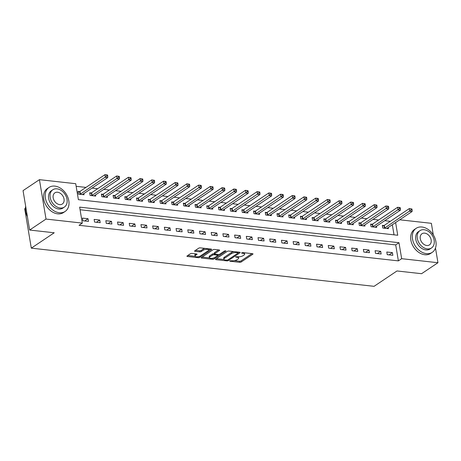 <?xml version="1.0" encoding="UTF-8"?>
<svg xmlns="http://www.w3.org/2000/svg" width="461" height="461" viewBox="0 0 461 461"><rect width="100%" height="100%" fill="white"/><g stroke="black" fill="none" stroke-linecap="round" stroke-linejoin="round"><path stroke-width="0.69" d="M229.705 260.84L229.895 261.214L239.662 262.303A1.135 0.409 170.5 0 0 241.224 261.975L252.795 254.218A1.135 0.409 170.5 0 0 252.997 253.925A1.135 0.409 170.5 0 0 252.519 253.683L242.751 252.593L241.518 253.026L243.12 253.337A3.63 1.302 170.5 0 1 244.641 254.12A3.63 1.302 170.5 0 1 244.002 255.048L243.039 255.694A3.63 1.302 170.5 0 1 238.037 256.742L235.68 256.835L237.138 257.347A3.63 1.302 170.5 0 1 238.665 258.125A3.63 1.302 170.5 0 1 238.026 259.053L237.058 259.699A3.63 1.302 170.5 0 1 232.062 260.753L229.705 260.84M191.937 253.441A1.135 0.409 170.5 0 0 190.376 253.769L187.126 255.947A1.135 0.409 170.5 0 0 186.924 256.235A1.135 0.409 170.5 0 0 187.402 256.477L198.253 257.687A1.135 0.409 170.5 0 0 199.815 257.359L211.386 249.603A1.135 0.409 170.5 0 0 211.587 249.315A1.135 0.409 170.5 0 0 211.109 249.073L200.264 247.862A1.135 0.409 170.5 0 0 198.697 248.191L194.778 250.819A1.135 0.409 170.5 0 0 194.577 251.107A1.135 0.409 170.5 0 0 195.055 251.354L199.694 251.867A1.135 0.409 170.5 0 0 201.261 251.539L203.203 250.237A3.037 1.089 170.5 0 1 206.476 249.332A3.037 1.089 170.5 0 1 208.66 250.012A3.037 1.089 170.5 0 1 208.118 250.784L200.5 255.89A3.037 1.089 170.5 0 1 197.227 256.794A3.037 1.089 170.5 0 1 195.049 256.12A3.037 1.089 170.5 0 1 195.585 255.342L196.853 254.489A1.135 0.409 170.5 0 0 197.054 254.201A1.135 0.409 170.5 0 0 196.576 253.959L191.937 253.441M435.489 248.03L437.95 262.73L421.573 273.701L396.99 270.964L374.067 286.327L31.302 248.145L54.225 232.776L29.642 230.039L46.019 219.067L39.427 179.663L75.713 183.703L78.387 199.676L397.739 235.254L395.613 222.559M437.95 262.73L401.658 258.684L398.984 242.711L79.638 207.133L82.306 223.107L46.019 219.067M82.306 223.107L79.033 225.302L398.385 260.88L401.658 258.684M215.713 259.128A1.135 0.409 170.5 0 0 215.518 259.422A1.135 0.409 170.5 0 0 215.99 259.664L226.841 260.874A1.135 0.409 170.5 0 0 228.402 260.546L239.974 252.789A1.135 0.409 170.5 0 0 240.175 252.495A1.135 0.409 170.5 0 0 239.697 252.253L228.852 251.049A1.135 0.409 170.5 0 0 227.29 251.378L215.713 259.128M212.544 259.278L201.699 258.074A1.135 0.409 170.5 0 1 201.221 257.826A1.135 0.409 170.5 0 1 201.422 257.538L212.994 249.781A1.135 0.409 170.5 0 1 214.555 249.453L219.2 249.971A1.135 0.409 170.5 0 1 219.672 250.214A1.135 0.409 170.5 0 1 219.476 250.502L214.78 253.648A1.135 0.409 170.5 0 0 214.578 253.942A1.135 0.409 170.5 0 0 215.056 254.184L218.139 254.524A1.135 0.409 170.5 0 0 219.701 254.195L224.588 250.922L225.873 251.066L214.106 258.949A1.135 0.409 170.5 0 1 212.544 259.278L212.377 258.287M398.385 260.88L395.711 244.906L80.07 209.743M392.409 252.634L386.791 252.011L387.234 254.674L392.858 255.302L392.409 252.634L389.067 254.875M380.705 251.331L375.087 250.709L375.531 253.371L381.149 253.994L380.705 251.331L377.363 253.573M368.996 250.029L363.377 249.401L363.827 252.063L369.445 252.691L368.996 250.029L365.654 252.271M357.292 248.727L351.674 248.099L352.118 250.761L357.736 251.389L357.292 248.727L353.95 250.963M345.583 247.419L339.964 246.796L340.414 249.459L346.032 250.081L345.583 247.419L342.241 249.66M333.879 246.116L328.261 245.488L328.705 248.151L334.323 248.779L333.879 246.116L330.537 248.358M322.17 244.814L316.551 244.186L317.001 246.848L322.619 247.476L322.17 244.814L318.828 247.05M310.466 243.506L304.848 242.884L305.291 245.546L310.91 246.168L310.466 243.506L307.124 245.748M298.757 242.204L293.138 241.576L293.588 244.238L299.206 244.866L298.757 242.204L295.415 244.445M287.053 240.901L281.435 240.273L281.878 242.935L287.497 243.564L287.053 240.901L283.711 243.143M275.344 239.593L269.725 238.971L270.175 241.633L275.793 242.256L275.344 239.593L272.002 241.835M263.64 238.291L258.022 237.663L258.465 240.331L264.084 240.953L263.64 238.291L260.298 240.533M251.931 236.989L246.312 236.36L246.762 239.023L252.38 239.651L251.931 236.989L248.588 239.23M240.227 235.68L234.609 235.058L235.052 237.72L240.671 238.349L240.227 235.68L236.885 237.922M228.518 234.378L222.899 233.756L223.349 236.418L228.967 237.04L228.518 234.378L225.175 236.62M216.814 233.076L211.196 232.448L211.639 235.11L217.258 235.738L216.814 233.076L213.472 235.317M205.11 231.774L199.486 231.145L199.936 233.808L205.554 234.436L205.11 231.774L201.762 234.009M193.401 230.465L187.783 229.843L188.226 232.505L193.845 233.128L193.401 230.465L190.059 232.707M181.697 229.163L176.073 228.535L176.523 231.197L182.141 231.825L181.697 229.163L178.349 231.405M169.988 227.861L164.37 227.233L164.813 229.895L170.432 230.523L169.988 227.861L166.646 230.097M158.284 226.553L152.66 225.93L153.11 228.593L158.728 229.215L158.284 226.553L154.936 228.794M146.575 225.25L140.957 224.622L141.4 227.285L147.019 227.913L146.575 225.25L143.233 227.492M134.871 223.948L129.247 223.32L129.697 225.982L135.315 226.61L134.871 223.948L131.523 226.184M123.162 222.64L117.543 222.018L117.987 224.68L123.606 225.302L123.162 222.64L119.82 224.882M111.458 221.338L105.84 220.71L106.284 223.372L111.902 224L111.458 221.338L108.11 223.579M99.749 220.035L94.13 219.407L94.574 222.069L100.193 222.698L99.749 220.035L96.407 222.277M88.045 218.727L82.427 218.105L82.871 220.767L88.489 221.389L88.045 218.727L84.703 220.969M390.329 221.309L384.751 220.692M378.619 220.006L373.041 219.384M366.916 218.704L361.338 218.082M355.206 217.396L349.628 216.779M343.503 216.094L337.925 215.471M331.793 214.791L326.215 214.169M320.09 213.489L314.511 212.867M308.38 212.181L302.802 211.559M296.677 210.879L291.098 210.256M284.967 209.576L279.395 208.954M273.264 208.268L267.685 207.646M261.554 206.966L255.982 206.344M249.85 205.664L244.272 205.041M238.141 204.356L232.569 203.739M226.437 203.053L220.859 202.431M214.728 201.751L209.156 201.129M203.024 200.443L197.446 199.826M191.315 199.14L185.743 198.518M179.611 197.838L174.033 197.216M167.902 196.536L162.33 195.913M156.198 195.228L150.62 194.605M144.489 193.925L138.917 193.303M132.785 192.623L127.207 192.001M121.076 191.315L115.504 190.693M109.372 190.013L103.794 189.39M97.663 188.71L92.091 188.088M85.959 187.402L76.151 186.313M394.028 234.839L392.34 224.755M383.857 225.556L382.336 225.383L382.78 228.045L388.398 228.673L388.208 227.521M372.154 224.253L370.627 224.081L371.076 226.743L376.695 227.371L376.499 226.218M360.444 222.945L358.923 222.778L359.367 225.441L364.985 226.063L364.795 224.916M348.741 221.643L347.219 221.476L347.663 224.138L353.282 224.761L353.086 223.608M337.031 220.341L335.51 220.168L335.954 222.83L341.572 223.458L341.382 222.306M325.328 219.033L323.806 218.866L324.25 221.528L329.869 222.156L329.678 221.003M313.618 217.73L312.097 217.563L312.541 220.225L318.159 220.848L317.969 219.695M301.915 216.428L300.393 216.255L300.837 218.917L306.456 219.545L306.265 218.393M290.205 215.12L288.684 214.953L289.128 217.615L294.752 218.243L294.556 217.091M278.502 213.818L276.98 213.65L277.424 216.313L283.042 216.935L282.852 215.783M266.792 212.515L265.271 212.342L265.715 215.005L271.339 215.633L271.143 214.48M255.089 211.207L253.567 211.04L254.011 213.702L259.629 214.33L259.439 213.178M243.385 209.905L241.858 209.738L242.302 212.4L247.926 213.022L247.73 211.876M231.676 208.603L230.154 208.43L230.598 211.092L236.216 211.72L236.026 210.568M219.972 207.3L218.445 207.127L218.889 209.79L224.513 210.418L224.317 209.265M208.263 205.992L206.741 205.825L207.185 208.487L212.803 209.11L212.613 207.963M196.559 204.69L195.032 204.517L195.481 207.185L201.1 207.807L200.904 206.655M184.849 203.387L183.328 203.215L183.772 205.877L189.39 206.505L189.2 205.352M173.146 202.079L171.619 201.912L172.068 204.575L177.687 205.203L177.491 204.05M161.436 200.777L159.915 200.61L160.359 203.272L165.977 203.895L165.787 202.742M149.733 199.475L148.206 199.302L148.655 201.964L154.274 202.592L154.078 201.44M138.023 198.167L136.502 198L136.946 200.662L142.564 201.29L142.374 200.137M126.32 196.864L124.793 196.697L125.242 199.359L130.861 199.982L130.665 198.829M114.61 195.562L113.089 195.389L113.533 198.051L119.151 198.679L118.961 197.527M102.907 194.254L101.38 194.087L101.829 196.749L107.448 197.377L107.252 196.225M91.197 192.952L89.676 192.784L90.12 195.447L95.738 196.069L95.548 194.917M79.494 191.649L77.967 191.476L78.416 194.139L84.035 194.767L83.839 193.614M25.413 208.263L24.71 208.735L31.302 248.145M399.733 219.799L431.358 223.32L433.294 234.891M29.642 230.039L23.05 190.635L39.427 179.663M395.711 244.906L398.984 242.711M238.665 258.125L238.487 257.059A3.63 1.302 170.5 0 0 238.331 256.765M244.641 254.12L244.468 253.054A3.63 1.302 170.5 0 0 244.313 252.766M234.309 260.661L239.484 261.237A1.135 0.409 170.5 0 0 241.045 260.909L251.925 253.619M238.112 252.853L239.103 252.19M216.411 258.667L224.017 259.514M226.726 260.154L227.82 259.929L237.98 253.118L237.784 252.743L236.453 252.599A3.63 1.302 170.5 0 0 231.457 253.648L224.513 258.304A3.63 1.302 170.5 0 0 223.867 259.226A3.63 1.302 170.5 0 0 225.394 260.01L226.726 260.154L226.841 260.874M234.027 251.625A3.63 1.302 170.5 0 0 231.278 252.582L231.457 253.648M223.867 259.226L223.689 258.166A3.63 1.302 170.5 0 1 224.334 257.238L231.278 252.582M209.473 257.895L202.114 257.071M218.6 249.902L214.601 252.582A1.135 0.409 170.5 0 0 214.405 252.876L214.578 253.942M219.044 254.455L217.713 255.354A1.135 0.409 170.5 0 0 217.235 255.129L214.158 254.789A1.135 0.409 170.5 0 0 212.596 255.117L209.911 256.915A3.037 1.089 170.5 0 0 209.375 257.687A3.037 1.089 170.5 0 0 211.553 258.367A3.037 1.089 170.5 0 0 214.832 257.463L217.511 255.665A1.135 0.409 170.5 0 0 217.713 255.371L217.563 254.46M214.555 253.786L213.979 253.723A1.135 0.409 170.5 0 0 212.417 254.051L209.732 255.849A3.037 1.089 170.5 0 0 209.196 256.621L209.375 257.687M212.769 258.223A1.135 0.409 170.5 0 0 213.869 257.924M195.049 256.12L194.87 255.054A3.037 1.089 170.5 0 1 195.406 254.276L195.983 253.89M208.66 250.012L208.481 248.946A3.037 1.089 170.5 0 0 208.407 248.767M205.128 248.404A3.037 1.089 170.5 0 0 203.024 249.171L203.203 250.237M195.47 250.352L199.521 250.801A1.135 0.409 170.5 0 0 201.082 250.473L203.024 249.171M208.614 250.277L210.51 249.003M198.605 256.616A1.135 0.409 170.5 0 0 199.521 256.362M187.823 255.48L195.124 256.293M386.877 228.506L386.912 228.443A1.158 0.415 -9.5 0 1 387.09 228.27L412.111 211.501L409.766 211.242L409.322 208.579L384.301 225.348A1.158 0.415 -9.5 0 1 383.99 225.504L382.457 226.097M411.01 208.885L409.322 208.579L411.944 208.989L411.01 208.885L411.189 209.951L412.122 210.055L411.944 208.989M411.189 209.951L384.751 228.011A1.158 0.415 -9.5 0 1 384.434 228.166L384.307 228.218M412.122 210.055L412.111 211.501M375.173 227.198L375.208 227.14A1.158 0.415 -9.5 0 1 375.381 226.968L400.402 210.199L398.062 209.939L397.618 207.277L372.597 224.046A1.158 0.415 -9.5 0 1 372.286 224.202L370.748 224.789M399.301 207.583L397.618 207.277L399.958 207.536L399.301 207.583L399.48 208.649L400.419 208.752L400.24 207.686M399.48 208.649L373.041 226.708A1.158 0.415 -9.5 0 1 372.73 226.864L372.597 226.916M400.419 208.752L400.402 210.199M363.464 225.896L363.498 225.832A1.158 0.415 -9.5 0 1 363.677 225.665L388.698 208.896L386.353 208.637L385.909 205.969L360.888 222.738A1.158 0.415 -9.5 0 1 360.577 222.899L359.044 223.487M387.597 206.28L385.909 205.969L388.248 206.234L387.597 206.28L387.776 207.341L388.709 207.45L388.531 206.384M387.776 207.341L361.338 225.4A1.158 0.415 -9.5 0 1 361.021 225.562L360.894 225.608M388.709 207.45L388.698 208.896M351.76 224.593L351.795 224.53A1.158 0.415 -9.5 0 1 351.968 224.357L376.989 207.588L374.649 207.329L374.205 204.667L349.184 221.436A1.158 0.415 -9.5 0 1 348.873 221.591L347.335 222.185M375.888 204.972L374.205 204.667L376.827 205.076L375.888 204.972L376.067 206.038L377.006 206.142L376.827 205.076M376.067 206.038L349.628 224.098A1.158 0.415 -9.5 0 1 349.317 224.253L349.184 224.305M377.006 206.142L376.989 207.588M340.051 223.285L340.085 223.228A1.158 0.415 -9.5 0 1 340.264 223.055L365.285 206.286L362.94 206.027L362.496 203.364L337.475 220.133A1.158 0.415 -9.5 0 1 337.164 220.289L335.631 220.877M364.184 203.67L362.496 203.364L365.124 203.774L364.184 203.67L364.363 204.736L365.296 204.84L365.124 203.774M364.363 204.736L337.925 222.796A1.158 0.415 -9.5 0 1 337.608 222.951L337.481 223.003M365.296 204.84L365.285 206.286M426.437 253.636A14.458 10.58 56.2 0 0 432.257 252.334A14.458 10.58 56.2 0 0 434.861 237.945A14.458 10.58 56.2 0 0 421.982 227.014A14.458 10.58 56.2 0 0 416.162 228.316A14.458 10.58 56.2 0 0 413.557 242.711A14.458 10.58 56.2 0 0 426.437 253.636M416.162 228.316L414.52 229.411A14.458 10.58 56.2 0 0 411.921 243.806A14.458 10.58 56.2 0 0 424.8 254.737A14.458 10.58 56.2 0 0 430.62 253.435L432.257 252.334M431.513 247.966L430.004 248.975A10.407 7.618 -123.8 0 1 425.814 249.908A10.407 7.618 -123.8 0 1 416.542 242.042A10.407 7.618 -123.8 0 1 418.415 231.676L419.919 230.667A10.407 7.618 56.2 0 0 418.046 241.034A10.407 7.618 56.2 0 0 427.318 248.9A10.407 7.618 56.2 0 0 431.513 247.966A10.407 7.618 56.2 0 0 433.386 237.599A10.407 7.618 56.2 0 0 424.114 229.734A10.407 7.618 56.2 0 0 419.919 230.667M424.679 233.139A6.708 4.91 56.2 0 0 421.982 233.744A6.708 4.91 56.2 0 0 420.772 240.423A6.708 4.91 56.2 0 0 426.748 245.494A6.708 4.91 56.2 0 0 429.45 244.889A6.708 4.91 56.2 0 0 430.66 238.21A6.708 4.91 56.2 0 0 424.679 233.139M59.325 212.74A14.458 10.58 56.2 0 0 65.145 211.438A14.458 10.58 56.2 0 0 67.75 197.043A14.458 10.58 56.2 0 0 54.865 186.117A14.458 10.58 56.2 0 0 49.045 187.42A14.458 10.58 56.2 0 0 46.446 201.814A14.458 10.58 56.2 0 0 59.325 212.74M49.045 187.42L47.408 188.514A14.458 10.58 56.2 0 0 44.803 202.909A14.458 10.58 56.2 0 0 57.688 213.841A14.458 10.58 56.2 0 0 63.509 212.538L65.145 211.438M64.396 207.064L62.892 208.078A10.407 7.618 -123.8 0 1 58.697 209.012A10.407 7.618 -123.8 0 1 49.425 201.146A10.407 7.618 -123.8 0 1 51.298 190.779L52.808 189.771A10.407 7.618 56.2 0 0 50.935 200.137A10.407 7.618 56.2 0 0 60.207 208.003A10.407 7.618 56.2 0 0 64.396 207.064A10.407 7.618 56.2 0 0 66.269 196.703A10.407 7.618 56.2 0 0 56.997 188.831A10.407 7.618 56.2 0 0 52.808 189.771M57.567 192.243A6.708 4.91 56.2 0 0 54.865 192.848A6.708 4.91 56.2 0 0 53.66 199.527A6.708 4.91 56.2 0 0 59.636 204.598A6.708 4.91 56.2 0 0 62.339 203.993A6.708 4.91 56.2 0 0 63.543 197.314A6.708 4.91 56.2 0 0 57.567 192.243M25.666 206.286A14.458 10.58 56.2 0 0 27.412 216.687M328.347 221.983L328.382 221.925A1.158 0.415 -9.5 0 1 328.555 221.753L353.575 204.984L351.236 204.724L350.792 202.062L325.771 218.825A1.158 0.415 -9.5 0 1 325.46 218.987L323.922 219.574M352.481 202.367L350.792 202.062L353.414 202.471L352.481 202.367L352.653 203.434L353.593 203.537L353.414 202.471M352.653 203.434L326.215 221.493A1.158 0.415 -9.5 0 1 325.904 221.649L325.771 221.695M353.593 203.537L353.575 204.984M316.638 220.681L316.672 220.617A1.158 0.415 -9.5 0 1 316.851 220.444L341.872 203.681L339.527 203.416L339.083 200.754L314.062 217.523A1.158 0.415 -9.5 0 1 313.751 217.678L312.218 218.272M340.771 201.059L339.083 200.754L341.71 201.169L340.771 201.059L340.95 202.125L341.883 202.229L341.71 201.169M340.95 202.125L314.511 220.185A1.158 0.415 -9.5 0 1 314.195 220.341L314.068 220.393M341.883 202.229L341.872 203.681M304.934 219.373L304.969 219.315A1.158 0.415 -9.5 0 1 305.142 219.142L330.162 202.373L327.823 202.114L327.379 199.452L302.358 216.221A1.158 0.415 -9.5 0 1 302.047 216.376L300.509 216.97M329.068 199.757L327.379 199.452L330.001 199.861L329.068 199.757L329.24 200.823L330.18 200.927L330.001 199.861M329.24 200.823L302.802 218.883A1.158 0.415 -9.5 0 1 302.491 219.038L302.358 219.09M330.18 200.927L330.162 202.373M293.225 218.07L293.259 218.013A1.158 0.415 -9.5 0 1 293.438 217.84L318.459 201.071L316.119 200.812L315.67 198.149L290.649 214.918A1.158 0.415 -9.5 0 1 290.338 215.074L288.805 215.662M317.358 198.455L315.67 198.149L318.015 198.409L317.358 198.455L317.537 199.521L318.47 199.625L318.297 198.558M317.537 199.521L291.098 217.58A1.158 0.415 -9.5 0 1 290.782 217.736L290.655 217.782M318.47 199.625L318.459 201.071M281.521 216.768L281.556 216.705A1.158 0.415 -9.5 0 1 281.729 216.537L306.749 199.769L304.41 199.504L303.966 196.841L278.945 213.61A1.158 0.415 -9.5 0 1 278.634 213.766L277.096 214.359M305.655 197.147L303.966 196.841L306.588 197.256L305.655 197.147L305.827 198.213L306.767 198.316L306.588 197.256M305.827 198.213L279.389 216.272A1.158 0.415 -9.5 0 1 279.078 216.428L278.945 216.48M306.767 198.316L306.749 199.769M269.812 215.466L269.846 215.402A1.158 0.415 -9.5 0 1 270.025 215.229L295.046 198.46L292.706 198.201L292.257 195.539L267.236 212.308A1.158 0.415 -9.5 0 1 266.925 212.463L265.392 213.057M293.945 195.844L292.257 195.539L294.602 195.798L293.945 195.844L294.124 196.91L295.063 197.014L294.884 195.948M294.124 196.91L267.685 214.97A1.158 0.415 -9.5 0 1 267.368 215.126L267.242 215.178M295.063 197.014L295.046 198.46M258.108 214.158L258.143 214.1A1.158 0.415 -9.5 0 1 258.316 213.927L283.336 197.158L280.997 196.899L280.553 194.237L255.532 211.005A1.158 0.415 -9.5 0 1 255.221 211.161L253.683 211.749M282.241 194.542L280.553 194.237L282.893 194.496L282.241 194.542L282.42 195.608L283.354 195.712L283.175 194.646M282.42 195.608L255.976 213.668A1.158 0.415 -9.5 0 1 255.665 213.823L255.532 213.875M283.354 195.712L283.336 197.158M246.399 212.855L246.433 212.792A1.158 0.415 -9.5 0 1 246.612 212.625L271.633 195.856L269.293 195.591L268.844 192.929L243.823 209.697A1.158 0.415 -9.5 0 1 243.512 209.853L241.979 210.447M270.532 193.24L268.844 192.929L271.471 193.343L270.532 193.24L270.711 194.3L271.65 194.404L271.471 193.343M270.711 194.3L244.272 212.36A1.158 0.415 -9.5 0 1 243.961 212.515L243.829 212.567M271.65 194.404L271.633 195.856M234.695 211.553L234.73 211.49A1.158 0.415 -9.5 0 1 234.908 211.317L259.923 194.548L257.584 194.288L257.14 191.626L232.119 208.395A1.158 0.415 -9.5 0 1 231.808 208.551L230.27 209.144M258.828 191.932L257.14 191.626L259.762 192.035L258.828 191.932L259.007 192.998L259.941 193.101L259.762 192.035M259.007 192.998L232.563 211.057A1.158 0.415 -9.5 0 1 232.252 211.213L232.119 211.265M259.941 193.101L259.923 194.548M222.986 210.245L223.02 210.187A1.158 0.415 -9.5 0 1 223.199 210.014L248.22 193.245L245.88 192.986L245.431 190.324L220.41 207.093A1.158 0.415 -9.5 0 1 220.099 207.248L218.566 207.836M247.119 190.629L245.431 190.324L248.058 190.733L247.119 190.629L247.298 191.695L248.237 191.799L248.058 190.733M247.298 191.695L220.859 209.755A1.158 0.415 -9.5 0 1 220.548 209.911L220.416 209.962M248.237 191.799L248.22 193.245M211.282 208.942L211.317 208.879A1.158 0.415 -9.5 0 1 211.495 208.712L236.51 191.943L234.171 191.684L233.727 189.016L208.706 205.785A1.158 0.415 -9.5 0 1 208.395 205.946L206.856 206.534M235.415 189.327L233.727 189.016L236.067 189.281L235.415 189.327L235.594 190.387L236.528 190.497L236.349 189.431M235.594 190.387L209.15 208.447A1.158 0.415 -9.5 0 1 208.839 208.608L208.706 208.654M236.528 190.497L236.51 191.943M199.573 207.64L199.607 207.577A1.158 0.415 -9.5 0 1 199.786 207.404L224.807 190.635L222.467 190.376L222.018 187.713L196.997 204.482A1.158 0.415 -9.5 0 1 196.686 204.638L195.153 205.231M223.706 188.019L222.018 187.713L224.363 187.973L223.706 188.019L223.885 189.085L224.824 189.189L224.645 188.123M223.885 189.085L197.446 207.145A1.158 0.415 -9.5 0 1 197.135 207.3L197.003 207.352M224.824 189.189L224.807 190.635M187.869 206.332L187.904 206.274A1.158 0.415 -9.5 0 1 188.082 206.102L213.097 189.333L210.758 189.073L210.314 186.411L185.293 203.18A1.158 0.415 -9.5 0 1 184.982 203.336L183.443 203.923M212.002 186.717L210.314 186.411L212.936 186.82L212.002 186.717L212.181 187.783L213.115 187.886L212.936 186.82M212.181 187.783L185.737 205.842A1.158 0.415 -9.5 0 1 185.426 205.998L185.293 206.05M213.115 187.886L213.097 189.333M176.16 205.03L176.194 204.972A1.158 0.415 -9.5 0 1 176.373 204.799L201.394 188.03L199.054 187.771L198.605 185.109L173.584 201.872A1.158 0.415 -9.5 0 1 173.273 202.033L171.74 202.621M200.293 185.414L198.605 185.109L200.95 185.368L200.293 185.414L200.472 186.48L201.411 186.584L201.232 185.518M200.472 186.48L174.033 204.54A1.158 0.415 -9.5 0 1 173.722 204.696L173.59 204.742M201.411 186.584L201.394 188.03M164.456 203.727L164.491 203.664A1.158 0.415 -9.5 0 1 164.669 203.491L189.684 186.728L187.345 186.463L186.901 183.801L161.88 200.57A1.158 0.415 -9.5 0 1 161.569 200.725L160.03 201.319M188.589 184.106L186.901 183.801L189.523 184.21L188.589 184.106L188.768 185.172L189.702 185.276L189.523 184.21M188.768 185.172L162.324 203.232A1.158 0.415 -9.5 0 1 162.013 203.387L161.88 203.439M189.702 185.276L189.684 186.728M152.747 202.419L152.781 202.362A1.158 0.415 -9.5 0 1 152.96 202.189L177.981 185.42L175.641 185.161L175.192 182.498L150.171 199.267A1.158 0.415 -9.5 0 1 149.86 199.423L148.327 200.011M176.88 182.804L175.192 182.498L177.819 182.908L176.88 182.804L177.059 183.87L177.998 183.974L177.819 182.908M177.059 183.87L150.62 201.93A1.158 0.415 -9.5 0 1 150.309 202.085L150.177 202.137M177.998 183.974L177.981 185.42M141.043 201.117L141.078 201.059A1.158 0.415 -9.5 0 1 141.256 200.887L166.277 184.118L163.932 183.858L163.488 181.196L138.467 197.965A1.158 0.415 -9.5 0 1 138.156 198.121L136.617 198.708M165.176 181.501L163.488 181.196L165.827 181.455L165.176 181.501L165.355 182.568L166.288 182.671L166.11 181.605M165.355 182.568L138.911 200.627A1.158 0.415 -9.5 0 1 138.6 200.783L138.467 200.829M166.288 182.671L166.277 184.118M129.334 199.815L129.368 199.751A1.158 0.415 -9.5 0 1 129.547 199.584L154.568 182.815L152.228 182.55L151.778 179.888L126.763 196.657A1.158 0.415 -9.5 0 1 126.447 196.812L124.914 197.406M153.467 180.193L151.778 179.888L154.406 180.303L153.467 180.193L153.646 181.259L154.585 181.363L154.406 180.303M153.646 181.259L127.207 199.319A1.158 0.415 -9.5 0 1 126.896 199.475L126.763 199.527M154.585 181.363L154.568 182.815M117.63 198.512L117.664 198.449A1.158 0.415 -9.5 0 1 117.843 198.276L142.864 181.507L140.519 181.248L140.075 178.586L115.054 195.355A1.158 0.415 -9.5 0 1 114.743 195.51L113.204 196.104M141.763 178.891L140.075 178.586L142.697 178.995L141.763 178.891L141.942 179.957L142.875 180.061L142.697 178.995M141.942 179.957L115.498 198.017A1.158 0.415 -9.5 0 1 115.187 198.172L115.054 198.224M142.875 180.061L142.864 181.507M105.921 197.204L105.955 197.147A1.158 0.415 -9.5 0 1 106.134 196.974L131.155 180.205L128.815 179.946L128.365 177.283L103.35 194.052A1.158 0.415 -9.5 0 1 103.034 194.208L101.501 194.796M130.054 177.589L128.365 177.283L130.993 177.692L130.054 177.589L130.233 178.655L131.172 178.759L130.993 177.692M130.233 178.655L103.794 196.714A1.158 0.415 -9.5 0 1 103.483 196.87L103.35 196.922M131.172 178.759L131.155 180.205M94.217 195.902L94.251 195.839A1.158 0.415 -9.5 0 1 94.43 195.671L119.451 178.903L117.106 178.638L116.662 175.975L91.641 192.744A1.158 0.415 -9.5 0 1 91.33 192.9L89.791 193.493M118.35 176.286L116.662 175.975L119.284 176.39L118.35 176.286L118.529 177.347L119.462 177.45L119.284 176.39M118.529 177.347L92.085 195.406A1.158 0.415 -9.5 0 1 91.774 195.562L91.647 195.614M119.462 177.45L119.451 178.903M82.507 194.6L82.548 194.536A1.158 0.415 -9.5 0 1 82.721 194.363L107.741 177.594L105.402 177.335L104.952 174.673L79.937 191.442A1.158 0.415 -9.5 0 1 79.62 191.597L78.088 192.191M106.641 174.978L104.952 174.673L107.298 174.932L106.641 174.978L106.819 176.044L107.759 176.148L107.58 175.082M106.819 176.044L80.381 194.104A1.158 0.415 -9.5 0 1 80.07 194.26L79.937 194.311M107.759 176.148L107.741 177.594M229.82 260.77L229.895 261.214M241.783 252.761L241.852 253.198M235.802 256.765L235.876 257.203M237.017 256.627L237.138 257.347M242.999 252.622L243.12 253.337M252.714 253.717L252.795 254.218M241.045 260.909L241.224 261.975M239.484 261.237L239.662 262.303M239.893 252.288L239.974 252.789M228.253 259.641L228.402 260.546M215.886 259.019L215.99 259.664M237.669 252.029L237.784 252.743M236.332 251.879L236.453 252.599M224.334 257.238L224.513 258.304M201.59 257.428L201.699 258.074M219.39 250.006L219.476 250.502M214.601 252.582L214.78 253.648M225.815 250.715L225.873 251.066M213.933 257.901L214.106 258.949M209.732 255.849L209.911 256.915M217.119 254.414L217.235 255.129M213.979 253.723L214.158 254.789M212.417 254.051L212.596 255.117M196.772 253.994L196.853 254.489M195.406 254.276L195.585 255.342M201.082 250.473L201.261 251.539M199.521 250.801L199.694 251.867M194.945 250.703L195.055 251.354M211.299 249.107L211.386 249.603M199.636 256.316L199.815 257.359M198.086 256.714L198.253 257.687M187.293 255.832L187.402 256.477M384.301 225.348L384.751 228.011M383.99 225.504L384.434 228.166M372.597 224.046L373.041 226.708M372.286 224.202L372.73 226.864M360.888 222.738L361.338 225.4M360.577 222.899L361.021 225.562M349.184 221.436L349.628 224.098M348.873 221.591L349.317 224.253M337.475 220.133L337.925 222.796M337.164 220.289L337.608 222.951M325.771 218.825L326.215 221.493M325.46 218.987L325.904 221.649M314.062 217.523L314.511 220.185M313.751 217.678L314.195 220.341M302.358 216.221L302.802 218.883M302.047 216.376L302.491 219.038M290.649 214.918L291.098 217.58M290.338 215.074L290.782 217.736M278.945 213.61L279.389 216.272M278.634 213.766L279.078 216.428M267.236 212.308L267.685 214.97M266.925 212.463L267.368 215.126M255.532 211.005L255.976 213.668M255.221 211.161L255.665 213.823M243.823 209.697L244.272 212.36M243.512 209.853L243.961 212.515M232.119 208.395L232.563 211.057M231.808 208.551L232.252 211.213M220.41 207.093L220.859 209.755M220.099 207.248L220.548 209.911M208.706 205.785L209.15 208.447M208.395 205.946L208.839 208.608M196.997 204.482L197.446 207.145M196.686 204.638L197.135 207.3M185.293 203.18L185.737 205.842M184.982 203.336L185.426 205.998M173.584 201.872L174.033 204.54M173.273 202.033L173.722 204.696M161.88 200.57L162.324 203.232M161.569 200.725L162.013 203.387M150.171 199.267L150.62 201.93M149.86 199.423L150.309 202.085M138.467 197.965L138.911 200.627M138.156 198.121L138.6 200.783M126.763 196.657L127.207 199.319M126.447 196.812L126.896 199.475M115.054 195.355L115.498 198.017M114.743 195.51L115.187 198.172M103.35 194.052L103.794 196.714M103.034 194.208L103.483 196.87M91.641 192.744L92.085 195.406M91.33 192.9L91.774 195.562M79.937 191.442L80.381 194.104M79.62 191.597L80.07 194.26M237.98 252.063L238.118 252.916"/></g></svg>
